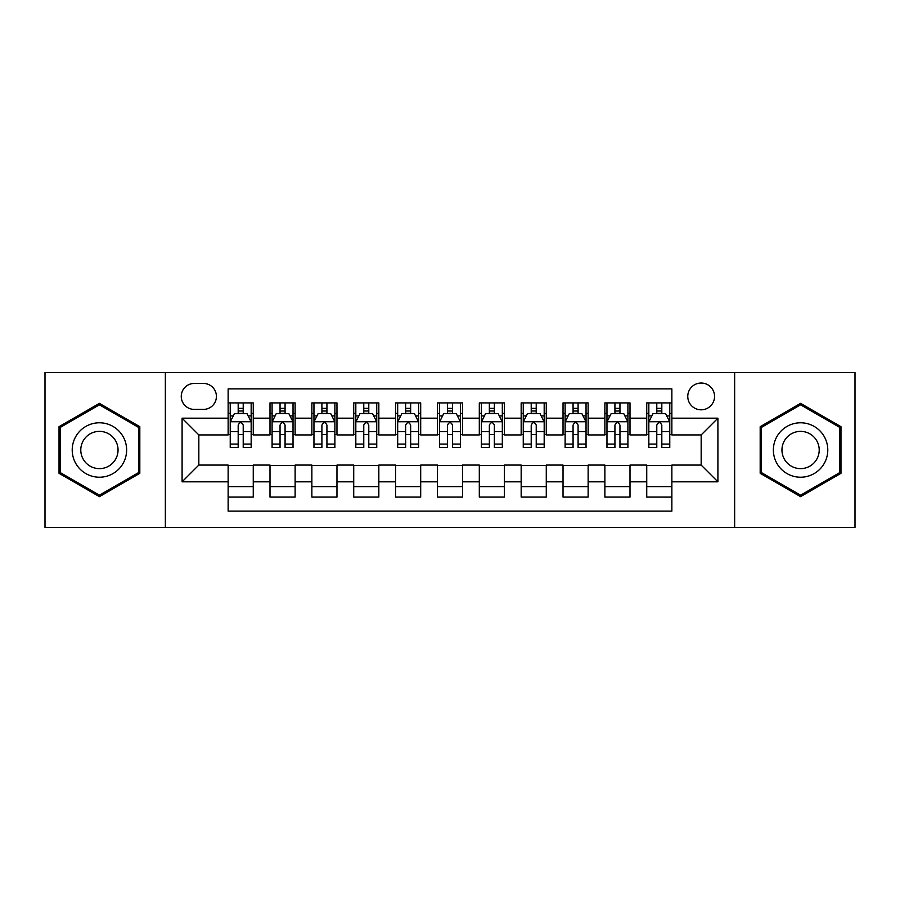 <?xml version="1.0" encoding="UTF-8"?>
<svg xmlns="http://www.w3.org/2000/svg" width="900" height="900" viewBox="0 0 900 900"><rect width="100%" height="100%" fill="white"/><g stroke="black" fill="none" stroke-linecap="round" stroke-linejoin="round"><path stroke-width="1.35" d="M701.168 383.029A13.399 13.399 0 0 0 687.769 396.416A13.399 13.399 0 0 0 701.168 409.815A13.399 13.399 0 0 0 714.555 396.416A13.399 13.399 0 0 0 701.168 383.029M734.648 527.445L855 527.445L855 372.555L734.648 372.555L734.648 527.445L165.352 527.445L165.352 372.555L45 372.555L45 527.445L165.352 527.445M671.861 402.907L646.74 402.907L646.74 418.185L630 418.185L630 434.925L646.74 434.925L646.74 418.185M630 418.185L630 402.907L604.879 402.907L604.879 418.185L588.139 418.185L588.139 434.925L604.879 434.925L604.879 418.185M588.139 418.185L588.139 402.907L563.029 402.907L563.029 418.185L546.278 418.185L546.278 434.925L563.029 434.925L563.029 418.185M546.278 418.185L546.278 402.907L521.168 402.907L521.168 418.185L504.416 418.185L504.416 434.925L521.168 434.925L521.168 418.185M504.416 418.185L504.416 402.907L479.306 402.907L479.306 418.185L462.555 418.185L462.555 434.925L479.306 434.925L479.306 418.185M462.555 418.185L462.555 402.907L437.445 402.907L437.445 418.185L420.694 418.185L420.694 434.925L437.445 434.925L437.445 418.185M420.694 418.185L420.694 402.907L395.584 402.907L395.584 418.185L378.832 418.185L378.832 434.925L395.584 434.925L395.584 418.185M378.832 418.185L378.832 402.907L353.723 402.907L353.723 418.185L336.971 418.185L336.971 434.925L353.723 434.925L353.723 418.185M336.971 418.185L336.971 402.907L311.861 402.907L311.861 418.185L295.121 418.185L295.121 434.925L311.861 434.925L311.861 418.185M295.121 418.185L295.121 402.907L270 402.907L270 434.925L253.26 434.925L253.26 402.907L228.139 402.907M228.139 497.093L253.26 497.093L253.26 465.075L270 465.075L270 497.093L295.121 497.093L295.121 465.075L311.861 465.075L311.861 481.815L295.121 481.815M311.861 481.815L311.861 497.093L336.971 497.093L336.971 465.075L353.723 465.075L353.723 481.815L336.971 481.815M353.723 481.815L353.723 497.093L378.832 497.093L378.832 465.075L395.584 465.075L395.584 481.815L378.832 481.815M395.584 481.815L395.584 497.093L420.694 497.093L420.694 465.075L437.445 465.075L437.445 481.815L420.694 481.815M437.445 481.815L437.445 497.093L462.555 497.093L462.555 465.075L479.306 465.075L479.306 481.815L462.555 481.815M479.306 481.815L479.306 497.093L504.416 497.093L504.416 465.075L521.168 465.075L521.168 481.815L504.416 481.815M521.168 481.815L521.168 497.093L546.278 497.093L546.278 465.075L563.029 465.075L563.029 481.815L546.278 481.815M563.029 481.815L563.029 497.093L588.139 497.093L588.139 465.075L604.879 465.075L604.879 481.815L588.139 481.815M604.879 481.815L604.879 497.093L630 497.093L630 465.075L646.74 465.075L646.74 481.815L630 481.815M194.231 409.399L203.445 409.399A12.971 12.971 0 0 0 216.416 396.416A12.971 12.971 0 0 0 203.445 383.445L194.231 383.445A12.971 12.971 0 0 0 181.26 396.416A12.971 12.971 0 0 0 194.231 409.399M734.648 372.555L165.352 372.555M671.861 418.185L671.861 388.879L228.139 388.879L228.139 434.925L198.833 434.925L198.833 465.075L228.139 465.075L228.139 511.121L671.861 511.121L671.861 465.075L701.168 465.075L701.168 434.925L671.861 434.925L671.861 418.185L717.908 418.185L717.908 481.815L671.861 481.815M228.139 481.815L182.093 481.815L182.093 418.185L228.139 418.185M646.74 481.815L646.74 497.093L671.861 497.093M228.139 413.37L230.231 413.37M238.185 413.37L243.214 413.37M251.167 413.37L253.26 413.37M228.139 434.509L230.231 434.509M238.185 434.509L243.214 434.509M251.167 434.509L253.26 434.509M228.139 465.491L253.26 465.491M228.139 486.63L253.26 486.63M270 434.509L272.093 434.509M280.046 434.509L285.075 434.509M293.029 434.509L295.121 434.509M270 413.37L272.093 413.37M280.046 413.37L285.075 413.37M293.029 413.37L295.121 413.37M270 465.491L295.121 465.491M270 486.63L295.121 486.63M311.861 465.491L336.971 465.491M311.861 486.63L336.971 486.63M311.861 413.37L313.954 413.37M321.907 413.37L326.925 413.37M334.879 413.37L336.971 413.37M311.861 434.509L313.954 434.509M321.907 434.509L326.925 434.509M334.879 434.509L336.971 434.509M353.723 465.491L378.832 465.491M353.723 486.63L378.832 486.63M353.723 413.37L355.815 413.37M363.769 413.37L368.786 413.37M376.74 413.37L378.832 413.37M353.723 434.509L355.815 434.509M363.769 434.509L368.786 434.509M376.74 434.509L378.832 434.509M395.584 465.491L420.694 465.491M395.584 486.63L420.694 486.63M395.584 413.37L397.676 413.37M405.63 413.37L410.647 413.37M418.601 413.37L420.694 413.37M395.584 434.509L397.676 434.509M405.63 434.509L410.647 434.509M418.601 434.509L420.694 434.509M437.445 465.491L462.555 465.491M437.445 486.63L462.555 486.63M437.445 413.37L439.537 413.37M447.491 413.37L452.509 413.37M460.463 413.37L462.555 413.37M437.445 434.509L439.537 434.509M447.491 434.509L452.509 434.509M460.463 434.509L462.555 434.509M479.306 465.491L504.416 465.491M479.306 486.63L504.416 486.63M479.306 413.37L481.399 413.37M489.353 413.37L494.37 413.37M502.324 413.37L504.416 413.37M479.306 434.509L481.399 434.509M489.353 434.509L494.37 434.509M502.324 434.509L504.416 434.509M521.168 465.491L546.278 465.491M521.168 486.63L546.278 486.63M521.168 413.37L523.26 413.37M531.214 413.37L536.231 413.37M544.185 413.37L546.278 413.37M521.168 434.509L523.26 434.509M531.214 434.509L536.231 434.509M544.185 434.509L546.278 434.509M563.029 465.491L588.139 465.491M563.029 486.63L588.139 486.63M563.029 413.37L565.121 413.37M573.075 413.37L578.092 413.37M586.046 413.37L588.139 413.37M563.029 434.509L565.121 434.509M573.075 434.509L578.092 434.509M586.046 434.509L588.139 434.509M604.879 465.491L630 465.491M604.879 486.63L630 486.63M604.879 413.37L606.971 413.37M614.925 413.37L619.954 413.37M627.908 413.37L630 413.37M604.879 434.509L606.971 434.509M614.925 434.509L619.954 434.509M627.908 434.509L630 434.509M646.74 465.491L671.861 465.491M646.74 486.63L671.861 486.63M646.74 413.37L648.832 413.37M656.786 413.37L661.815 413.37M669.769 413.37L671.861 413.37M646.74 434.509L648.832 434.509M656.786 434.509L661.815 434.509M669.769 434.509L671.861 434.509M198.833 434.925L182.093 418.185M198.833 465.075L182.093 481.815M717.908 418.185L701.168 434.925M717.908 481.815L701.168 465.075M99.416 496.642L139.815 473.321L139.815 426.679L99.416 403.358L59.029 426.679L59.029 473.321L99.416 496.642M840.971 426.679L800.584 403.358L760.185 426.679L760.185 473.321L800.584 496.642L840.971 473.321L840.971 426.679M243.214 408.353L238.185 408.353M251.167 444.071L243.214 444.071L243.214 447.491L251.167 447.491L251.167 421.954L246.971 413.584L234.416 413.584L230.231 421.954L230.231 447.491L238.185 447.491L238.185 444.071L230.231 444.071M230.231 421.954L230.231 402.907M251.167 421.954L251.167 402.907M238.185 413.584L238.185 402.907M243.214 402.907L243.214 413.584M243.214 444.071L243.214 425.093C241.537 421.864 239.861 421.864 238.185 425.093L238.185 444.071M99.416 422.786A27.214 27.214 0 0 0 72.214 450A27.214 27.214 0 0 0 99.416 477.214A27.214 27.214 0 0 0 126.63 450A27.214 27.214 0 0 0 99.416 422.786M99.416 431.37A18.63 18.63 0 0 0 80.786 450A18.63 18.63 0 0 0 99.416 468.63A18.63 18.63 0 0 0 118.046 450A18.63 18.63 0 0 0 99.416 431.37M138.555 472.601L99.416 495.191L60.277 472.601L60.277 427.399L99.416 404.809L138.555 427.399L138.555 472.601M777.015 436.399A27.214 27.214 0 0 0 786.971 473.569A27.214 27.214 0 0 0 824.141 463.601A27.214 27.214 0 0 0 814.185 426.431A27.214 27.214 0 0 0 777.015 436.399M784.451 440.685A18.63 18.63 0 0 0 791.269 466.132A18.63 18.63 0 0 0 816.716 459.315A18.63 18.63 0 0 0 809.899 433.868A18.63 18.63 0 0 0 784.451 440.685M839.722 427.399L839.722 472.601L800.584 495.191L761.445 472.601L761.445 427.399L800.584 404.809L839.722 427.399M285.075 408.353L280.046 408.353M293.029 444.071L285.075 444.071L285.075 447.491L293.029 447.491L293.029 421.954L288.832 413.584L276.278 413.584L272.093 421.954L272.093 447.491L280.046 447.491L280.046 444.071L272.093 444.071M272.093 421.954L272.093 402.907M293.029 421.954L293.029 402.907M280.046 413.584L280.046 402.907M285.075 402.907L285.075 413.584M285.075 444.071L285.075 425.093C283.399 421.864 281.722 421.864 280.046 425.093L280.046 444.071M326.925 408.353L321.907 408.353M334.879 444.071L326.925 444.071L326.925 447.491L334.879 447.491L334.879 421.954L330.694 413.584L318.139 413.584L313.954 421.954L313.954 447.491L321.907 447.491L321.907 444.071L313.954 444.071M313.954 421.954L313.954 402.907M334.879 421.954L334.879 402.907M321.907 413.584L321.907 402.907M326.925 402.907L326.925 413.584M326.925 444.071L326.925 425.093C325.26 421.864 323.584 421.864 321.907 425.093L321.907 444.071M368.786 408.353L363.769 408.353M376.74 444.071L368.786 444.071L368.786 447.491L376.74 447.491L376.74 421.954L372.555 413.584L360 413.584L355.815 421.954L355.815 447.491L363.769 447.491L363.769 444.071L355.815 444.071M355.815 421.954L355.815 402.907M376.74 421.954L376.74 402.907M363.769 413.584L363.769 402.907M368.786 402.907L368.786 413.584M368.786 444.071L368.786 425.093C367.121 421.864 365.445 421.864 363.769 425.093L363.769 444.071M410.647 408.353L405.63 408.353M418.601 444.071L410.647 444.071L410.647 447.491L418.601 447.491L418.601 421.954L414.416 413.584L401.861 413.584L397.676 421.954L397.676 447.491L405.63 447.491L405.63 444.071L397.676 444.071M397.676 421.954L397.676 402.907M418.601 421.954L418.601 402.907M405.63 413.584L405.63 402.907M410.647 402.907L410.647 413.584M410.647 444.071L410.647 425.093C408.983 421.864 407.306 421.864 405.63 425.093L405.63 444.071M452.509 408.353L447.491 408.353M460.463 444.071L452.509 444.071L452.509 447.491L460.463 447.491L460.463 421.954L456.277 413.584L443.723 413.584L439.537 421.954L439.537 447.491L447.491 447.491L447.491 444.071L439.537 444.071M439.537 421.954L439.537 402.907M460.463 421.954L460.463 402.907M447.491 413.584L447.491 402.907M452.509 402.907L452.509 413.584M452.509 444.071L452.509 425.093C450.844 421.864 449.168 421.864 447.491 425.093L447.491 444.071M494.37 408.353L489.353 408.353M502.324 444.071L494.37 444.071L494.37 447.491L502.324 447.491L502.324 421.954L498.139 413.584L485.584 413.584L481.399 421.954L481.399 447.491L489.353 447.491L489.353 444.071L481.399 444.071M481.399 421.954L481.399 402.907M502.324 421.954L502.324 402.907M489.353 413.584L489.353 402.907M494.37 402.907L494.37 413.584M494.37 444.071L494.37 425.093C492.705 421.864 491.029 421.864 489.353 425.093L489.353 444.071M536.231 408.353L531.214 408.353M544.185 444.071L536.231 444.071L536.231 447.491L544.185 447.491L544.185 421.954L540 413.584L527.445 413.584L523.26 421.954L523.26 447.491L531.214 447.491L531.214 444.071L523.26 444.071M523.26 421.954L523.26 402.907M544.185 421.954L544.185 402.907M531.214 413.584L531.214 402.907M536.231 402.907L536.231 413.584M536.231 444.071L536.231 425.093C534.555 421.864 532.89 421.864 531.214 425.093L531.214 444.071M578.092 408.353L573.075 408.353M586.046 444.071L578.092 444.071L578.092 447.491L586.046 447.491L586.046 421.954L581.861 413.584L569.306 413.584L565.121 421.954L565.121 447.491L573.075 447.491L573.075 444.071L565.121 444.071M565.121 421.954L565.121 402.907M586.046 421.954L586.046 402.907M573.075 413.584L573.075 402.907M578.092 402.907L578.092 413.584M578.092 444.071L578.092 425.093C576.416 421.864 574.751 421.864 573.075 425.093L573.075 444.071M619.954 408.353L614.925 408.353M627.908 444.071L619.954 444.071L619.954 447.491L627.908 447.491L627.908 421.954L623.722 413.584L611.168 413.584L606.971 421.954L606.971 447.491L614.925 447.491L614.925 444.071L606.971 444.071M606.971 421.954L606.971 402.907M627.908 421.954L627.908 402.907M614.925 413.584L614.925 402.907M619.954 402.907L619.954 413.584M619.954 444.071L619.954 425.093C618.278 421.864 616.613 421.864 614.925 425.093L614.925 444.071M661.815 408.353L656.786 408.353M669.769 444.071L661.815 444.071L661.815 447.491L669.769 447.491L669.769 421.954L665.584 413.584L653.029 413.584L648.832 421.954L648.832 447.491L656.786 447.491L656.786 444.071L648.832 444.071M648.832 421.954L648.832 402.907M669.769 421.954L669.769 402.907M656.786 413.584L656.786 402.907M661.815 402.907L661.815 413.584M661.815 444.071L661.815 425.093C660.139 421.864 658.462 421.864 656.786 425.093L656.786 444.071M270 481.815L253.26 481.815M270 418.185L253.26 418.185M251.055 421.74L230.333 421.74M230.231 415.89L233.269 415.89M248.13 415.89L251.167 415.89M238.185 431.651L230.231 431.651M251.167 431.651L243.214 431.651M243.214 411.007L238.185 411.007M292.916 421.74L272.194 421.74M272.093 415.89L275.13 415.89M289.991 415.89L293.029 415.89M280.046 431.651L272.093 431.651M293.029 431.651L285.075 431.651M285.075 411.007L280.046 411.007M334.777 421.74L314.055 421.74M313.954 415.89L316.991 415.89M331.853 415.89L334.879 415.89M321.907 431.651L313.954 431.651M334.879 431.651L326.925 431.651M326.925 411.007L321.907 411.007M376.639 421.74L355.916 421.74M355.815 415.89L358.853 415.89M373.714 415.89L376.74 415.89M363.769 431.651L355.815 431.651M376.74 431.651L368.786 431.651M368.786 411.007L363.769 411.007M418.5 421.74L397.777 421.74M397.676 415.89L400.714 415.89M415.575 415.89L418.601 415.89M405.63 431.651L397.676 431.651M418.601 431.651L410.647 431.651M410.647 411.007L405.63 411.007M460.361 421.74L439.639 421.74M439.537 415.89L442.564 415.89M457.436 415.89L460.463 415.89M447.491 431.651L439.537 431.651M460.463 431.651L452.509 431.651M452.509 411.007L447.491 411.007M502.223 421.74L481.5 421.74M481.399 415.89L484.425 415.89M499.286 415.89L502.324 415.89M489.353 431.651L481.399 431.651M502.324 431.651L494.37 431.651M494.37 411.007L489.353 411.007M544.084 421.74L523.361 421.74M523.26 415.89L526.286 415.89M541.148 415.89L544.185 415.89M531.214 431.651L523.26 431.651M544.185 431.651L536.231 431.651M536.231 411.007L531.214 411.007M585.945 421.74L565.222 421.74M565.121 415.89L568.148 415.89M583.009 415.89L586.046 415.89M573.075 431.651L565.121 431.651M586.046 431.651L578.092 431.651M578.092 411.007L573.075 411.007M627.806 421.74L607.084 421.74M606.971 415.89L610.009 415.89M624.87 415.89L627.908 415.89M614.925 431.651L606.971 431.651M627.908 431.651L619.954 431.651M619.954 411.007L614.925 411.007M669.668 421.74L648.945 421.74M648.832 415.89L651.87 415.89M666.731 415.89L669.769 415.89M656.786 431.651L648.832 431.651M669.769 431.651L661.815 431.651M661.815 411.007L656.786 411.007"/></g></svg>
